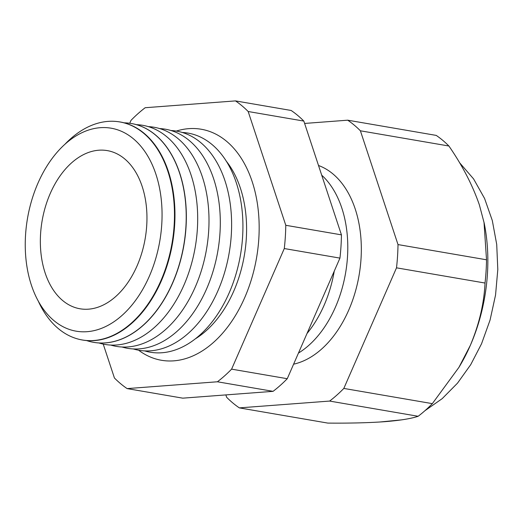 <?xml version="1.0" encoding="UTF-8"?>
<svg xmlns="http://www.w3.org/2000/svg" width="524" height="524" viewBox="0 0 524 524"><rect width="100%" height="100%" fill="white"/><g stroke="black" fill="none" stroke-linecap="round" stroke-linejoin="round"><path stroke-width="0.79" d="M226.034 160.868A104.06 67.793 99.8 0 1 240.699 189.072A104.06 67.793 99.8 0 1 233.743 291.134A104.06 67.793 99.8 0 1 218.704 317.066A104.06 67.793 99.8 0 1 195.465 338.759M176.274 131.085A117.212 76.36 99.8 0 1 201.151 129.232A117.212 76.36 99.8 0 1 244.662 297.737A117.212 76.36 99.8 0 1 161.444 360.276A117.212 76.36 99.8 0 1 138.618 350.215M225.864 394.913L226.65 397.277A157.39 102.534 -80.2 0 0 239.337 407.882L329.635 401.07A157.39 102.534 -80.2 0 0 343.823 388.428L432.339 403.637L458.932 367.357L470.342 345.342A141.794 92.375 -80.2 0 0 484.176 223.067L479.375 204.904C472.55 185.162 462.397 165.532 448.904 146.013A157.39 102.534 -80.2 0 0 436.217 135.402L347.7 120.186L304.608 123.441M37.977 183.131A102.999 67.098 99.8 0 1 133.378 138.775A102.999 67.098 99.8 0 1 149.333 276.246A102.999 67.098 99.8 0 1 53.933 320.609A102.999 67.098 99.8 0 1 37.977 183.131M38.134 300.789A110.623 72.063 -80.2 0 0 80.67 339.67A110.623 72.063 -80.2 0 0 160.789 280.956A110.623 72.063 -80.2 0 0 118.129 121.679A110.623 72.063 -80.2 0 0 65.055 144.133M118.365 121.712A110.636 72.076 99.8 0 1 118.601 121.745A110.636 72.076 99.8 0 1 161.268 281.041A110.636 72.076 99.8 0 1 81.135 339.768A110.636 72.076 99.8 0 1 80.899 339.722M86.657 340.58A111.023 72.325 -80.2 0 0 92.067 342.041A111.023 72.325 -80.2 0 0 172.481 283.104A111.023 72.325 -80.2 0 0 129.664 123.258A111.023 72.325 -80.2 0 0 124.077 122.826M103.221 344.098L114.428 377.987A157.39 102.534 -80.2 0 0 127.116 388.598L217.414 381.78A157.39 102.534 -80.2 0 0 231.601 369.145L284.29 248.546A157.39 102.534 -80.2 0 0 285.783 225.294L248.173 111.514A157.39 102.534 -80.2 0 0 235.486 100.903L145.181 107.721A157.39 102.534 -80.2 0 0 131 120.363L129.729 123.264A111.029 72.332 99.8 0 1 129.788 123.271A111.029 72.332 99.8 0 1 172.612 283.13A111.029 72.332 99.8 0 1 92.191 342.067A111.029 72.332 99.8 0 1 92.126 342.054M136.384 124.66A111.173 72.423 99.8 0 1 183.931 285.128A111.173 72.423 99.8 0 1 98.872 342.958M148.259 126.625A111.173 72.423 99.8 0 1 195.242 287.073A111.173 72.423 99.8 0 1 110.721 345.067M159.571 128.57A111.173 72.423 99.8 0 1 206.548 289.012A111.173 72.423 99.8 0 1 122.033 347.012M170.876 130.515A111.173 72.423 99.8 0 1 217.86 290.958A111.173 72.423 99.8 0 1 133.338 348.958M182.188 132.454A111.173 72.423 99.8 0 1 229.165 292.903A111.173 72.423 99.8 0 1 144.65 350.903M334.26 271.111A100.064 65.186 99.8 0 1 324.12 305.23A100.064 65.186 99.8 0 1 306.998 333.513M321.71 175.173A100.064 65.186 99.8 0 1 335.426 307.175A100.064 65.186 99.8 0 1 298.457 353.071M293.604 364.18A102.088 66.509 -80.2 0 0 348.702 310.182A102.088 66.509 -80.2 0 0 318.507 165.486M50.278 193.415A80.251 52.282 -80.2 0 0 85.569 309.271A80.251 52.282 -80.2 0 0 137.033 265.963A80.251 52.282 -80.2 0 0 112.601 151.973A80.251 52.282 -80.2 0 0 50.278 193.415M343.823 388.428L396.511 267.829A157.39 102.534 -80.2 0 0 398.004 244.577L486.521 259.793L484.006 222.228M398.004 244.577L360.394 130.797L448.904 146.013M396.511 267.829L485.028 283.039A157.39 102.534 -80.2 0 0 486.521 259.793M458.932 367.357L459.561 366.309A141.794 92.375 -80.2 0 0 470.342 345.342C479.178 324.264 484.071 303.494 485.028 283.039M329.635 401.07L418.152 416.279A157.39 102.534 -80.2 0 0 432.339 403.637M239.337 407.882L327.854 423.097C349.574 423.294 368.51 422.822 384.662 421.689C399.969 420.458 411.137 418.656 418.152 416.279M360.394 130.797A157.39 102.534 -80.2 0 0 347.7 120.186M235.486 100.903L291.134 110.466A157.39 102.534 99.8 0 1 303.828 121.077L341.438 234.857A157.39 102.534 99.8 0 1 339.945 258.109L287.257 378.708A157.39 102.534 99.8 0 1 273.07 391.343L182.771 398.161L127.116 388.598M248.173 111.514L303.828 121.077M217.414 381.78L273.07 391.343M231.601 369.145L287.257 378.708M284.29 248.546L339.945 258.109M285.783 225.294L341.438 234.857M424.977 410.672L442.177 398.659L457.504 383.155L470.703 364.691L481.53 343.803L490.078 320.026L495.553 295.005L497.8 269.552L496.719 244.466L492.305 220.538L484.576 198.465L473.591 178.92L459.456 162.578M118.129 121.679L118.601 121.745M80.67 339.67L81.135 339.768M401.777 419.848L379.487 422.043"/></g></svg>
